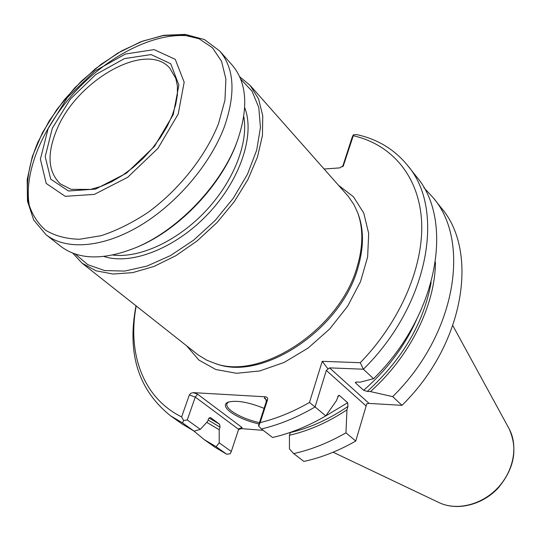 <?xml version="1.0" encoding="UTF-8"?>
<svg xmlns="http://www.w3.org/2000/svg" width="541" height="541" viewBox="0 0 541 541"><rect width="100%" height="100%" fill="white"/><g stroke="black" fill="none" stroke-linecap="round" stroke-linejoin="round"><path stroke-width="0.81" d="M435.417 262.115C435.356 304.772 410.179 356.276 370.443 391.583L367.285 391.42C402.47 359.298 423.759 322.936 431.15 282.321M289.435 435.255L290.274 432.577C309.878 427.958 329.104 419.248 347.964 406.447L346.957 409.841C328.089 422.318 308.918 430.792 289.435 435.255L289.449 448.922L293.662 453.601L303.914 461.432C321.286 457.659 338.565 450.856 355.748 441.037L366.805 403.721L369.077 403.424L401.983 405.331L392.685 396.627L370.443 391.583M238.567 429.52L241.354 428.634L263.183 430.318M208.129 420.046L220.045 427.153L219.179 429.716L206.75 422.359M309.472 402.463L322.226 361.334L328.035 368.969L326.324 370.423L315.085 406.954L309.472 402.463C293.033 411.884 276.579 418.599 260.126 422.616L258.672 426.112L258.591 425.3L266.375 401.354L265.543 398.676L264.285 398.088L266.321 399.718M187.26 419.992L183.561 420.485L181.62 416.901L189.336 394.971L195.274 397.074L187.26 419.992L200.332 429.338L207.69 421.338L208.576 418.748L210.361 417.476L219.538 424.198L220.045 427.153M219.206 442.836L216.096 446.69L226.767 454.257L230.277 453.743L231.298 451.478L219.206 442.836L219.179 429.716M231.298 451.478L238.622 429.358L238.939 428.722L242.104 427.539L241.354 428.634M258.672 426.112L261.404 428.959C279.312 424.746 297.205 417.415 315.085 406.954L325.777 415.921L336.407 400.692L338.51 395.478L339.41 395.471L347.674 402.72L347.964 406.447M355.748 441.037L345.949 432.82L346.957 409.841M356.546 382.014L355.511 382.913L355.403 382.291L356.979 382.02L360.164 382.162L373.54 378.714L363.39 369.212L329.564 367.88L328.035 368.969M355.511 382.913L363.633 390.298L367.285 391.42M342.575 166.811L352.049 137.657L353.273 134.844L353.273 135.723C390.717 144.197 418.22 174.723 421.486 219.389C424.611 264.001 401.422 320.367 360.286 362.693L363.39 369.212C429.141 304.617 445.588 209.036 407.522 165.384L416.367 176.528C454.379 220.187 438.474 314.977 373.54 378.714M322.226 361.334L360.286 362.693M353.273 135.723L343.217 166.175M324.127 169.022L339.762 167.893L343.63 165.431M181.62 416.901C142.898 397.892 127.291 353.212 136.197 305.969M266.375 401.354L267.599 399.603C267.917 397.993 267.112 397.053 265.185 396.783L193.211 392.638L190.838 393.246L189.336 394.971M267.599 399.603L260.126 422.616M259.031 423.955C247.325 421.236 237.783 417.246 230.392 411.992C224.758 407.562 223.866 404.33 227.693 402.294C235.937 399.921 248.069 401.943 264.096 408.367M200.332 429.338L194.172 431.15L182.574 422.927L183.561 420.485M261.404 428.959L272.576 437.493C290.348 433.402 308.079 426.207 325.777 415.921M407.522 165.384C394.403 149.35 377.442 139.084 356.641 134.594L353.273 134.844M238.622 429.358L195.274 397.074L197.614 394.193L242.104 427.539M259.457 422.643C248.076 420.046 238.784 416.185 231.575 411.059C227.876 408.212 226.3 405.791 226.848 403.789L228.451 402.004M216.096 446.69L204.16 439.59L193.8 430.967M226.767 454.257L214.858 447.157L204.16 439.59M423.914 187.727L433.098 197.6C470.981 241.239 456.07 334.5 392.685 396.627M433.098 197.6L441.246 207.866C479.055 251.477 464.618 343.981 401.983 405.331M345.949 432.82C328.597 442.795 311.17 449.72 293.662 453.601M194.172 431.15L182.195 424.049L170.577 415.833C138.368 390.027 126.844 353.354 136.007 305.821M182.574 422.927L170.577 415.833M82.124 263.224L198.202 354.957L206.75 360.164L215 363.424C261.202 380.796 340.154 328.698 357.141 266.855C363.2 246.405 363.369 228.336 357.648 212.64L353.942 204.579L348.269 196.336L250.246 85.519L258.578 98.976L262.764 115.869L262.432 135.527L257.455 157.086L247.927 179.531L234.253 201.719L217.069 222.513L197.262 240.819L175.866 255.704L153.982 266.456L132.728 272.623L113.123 274.037L96.021 270.798L82.124 263.224L72.771 253.154M239.677 76.741L250.246 85.519M52.335 128.19L70.323 99.125L95.825 74.496L124.437 58.611L151.101 54.58L170.692 63.737L178.875 85.011L173.255 114.611L154.476 146.361L126.466 173.181L95.527 189.107L68.47 191L50.705 179.139L45.207 156.619L52.335 128.19M48.122 128.663L67.436 97.502L94.77 71.094L125.451 54.019L154.111 49.603L175.257 59.341L184.17 82.178L178.205 114.056L157.972 148.322L127.73 177.265L94.357 194.388L65.238 196.329L46.215 183.46L40.406 159.196L48.122 128.663M45.992 234.659L60.795 246.358C78.959 260.093 104.237 260.41 136.623 247.311C178.868 229.56 221.993 183.974 237.377 140.816L237.465 140.565C248.657 107.618 246.906 82.475 232.224 65.15L219.72 51.023L204.41 39.554L185.272 34.394L163.734 35.287L140.883 41.725L117.755 53.113L95.378 68.761L74.746 87.865L56.812 109.519L42.428 132.734L32.338 156.457L27.178 179.626L27.476 201.184L33.691 220.004L45.992 234.659C65.718 250.355 102.08 248.055 139.206 226.185C176.285 204.309 210.327 164.45 224.38 126.756C235.89 93.519 234.341 68.274 219.72 51.023M136.623 247.311L138.3 246.601C179.605 229.242 221.715 184.731 236.762 142.526L237.54 140.376M240.671 79.094L252.011 91.125L258.794 107.51L260.451 127.52L256.677 150.161L247.507 174.175L233.367 198.141L215.041 220.593L193.644 240.136L170.496 255.582L147.024 266.064L124.626 271.088L104.555 270.541L87.825 264.677L75.179 254.02M56.798 129.705C76.734 80.224 146.185 40.622 169.786 68.112L175.852 78.513L177.407 86.053L177.387 94.918L175.669 104.832L172.221 115.476L167.095 126.493L160.42 137.536L152.386 148.248L143.23 158.297L133.228 167.372L122.699 175.21L111.967 181.573L101.377 186.293L90.597 189.411L71.006 189.336L60.288 183.845C47.946 171.849 46.783 153.8 56.798 129.705M326.324 370.423L365.973 405.831M329.564 367.88L369.077 403.424M363.633 390.298C386.93 369.949 404.58 346.389 416.57 319.623M339.41 395.471L337.638 396.709M325.08 416.327L347.674 402.72M208.988 417.983L219.538 424.198M338.551 185.32L353.449 196.775L363.782 213.12L368.692 233.55L367.643 256.914L360.482 281.733L347.552 306.341L329.645 329.016L307.998 348.147L284.147 362.423L259.761 370.95L236.491 373.29L215.818 369.517L198.926 360.11L186.665 345.861M264.285 398.088L265.185 396.783M193.211 392.638L197.614 394.193M452.851 325.655L509.027 428.614C518.406 445.628 513.828 470.974 497.673 487.982C481.591 505.051 456.53 511.029 439.028 502.603L333.114 452.215M357.648 212.64L358.298 214.364C363.978 229.952 363.816 247.9 357.811 268.194C340.972 329.564 262.662 381.222 216.758 363.971L215 363.424M218.537 123.605L224.941 100.207L225.901 79.081L221.567 61.309L212.397 47.696L199.054 38.763L182.391 34.725L163.314 35.578L142.77 41.082L121.705 50.854L101.005 64.379L81.515 81.028L64.021 100.105L49.238 120.839L37.802 142.384C28.605 164.545 25.495 184.691 28.47 202.807C31.716 213.905 37.39 223.02 45.491 230.141C54.912 235.89 66.252 238.926 79.52 239.257L101.181 235.687C116.667 230.588 132.308 222.811 148.106 212.356C179.281 189.512 205.688 156.119 218.537 123.605M191.67 36.274C157.776 30.945 111.196 53.654 76.89 89.894C42.611 126.154 22.519 173.918 29.708 207.467M243.768 116.531C248.644 143.054 233.523 181.661 205.35 211.423C177.191 241.205 139.483 258.436 112.731 255.041M244.694 107.666C255.284 134.52 240.515 179.72 208.035 213.965C175.642 248.292 131.328 265.543 103.926 256.454M509.027 428.614C518.129 448.793 514.437 468.668 497.957 488.246C482.004 505.159 456.996 511.198 439.028 502.603M236.762 142.526L237.377 140.816"/></g></svg>
